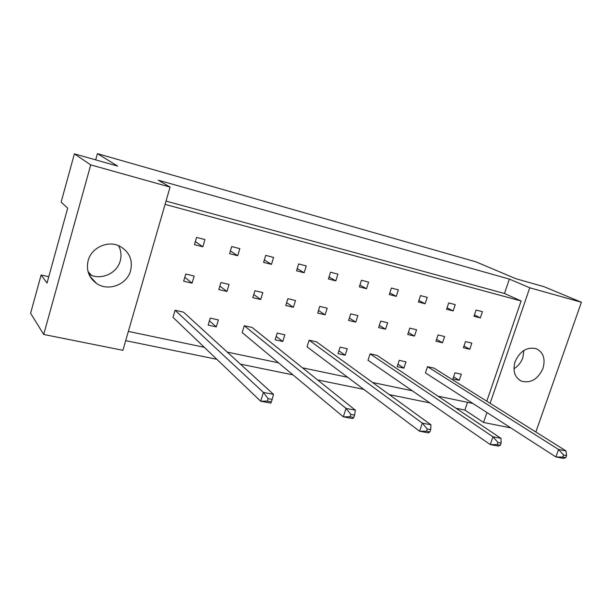 <?xml version="1.0" encoding="UTF-8"?>
<svg xmlns="http://www.w3.org/2000/svg" width="612" height="612" viewBox="0 0 612 612"><rect width="100%" height="100%" fill="white"/><g stroke="black" fill="none" stroke-linecap="round" stroke-linejoin="round"><path stroke-width="0.92" d="M515.067 361.738C512.535 371.094 514.692 377.581 521.554 381.2C530.887 383.449 538.04 379.172 542.997 368.363C545.629 358.747 543.311 352.175 536.051 348.633C526.863 346.752 519.871 351.12 515.067 361.738M513.927 368.753C518.104 366.205 521.08 362.503 522.847 357.645L523.933 350.408M88.159 260.574C86.032 270.091 88.809 277.703 96.489 283.433C108.255 291.848 127.097 284.641 130.608 270.634C132.934 259.985 129.407 251.884 120.021 246.33C108.301 239.981 91.44 247.409 88.159 260.574M88.908 274.199C100.437 280.816 116.991 273.679 120.22 260.911C121.666 255.571 121.107 250.492 118.552 245.657M74.389 153.857L90.737 164.88L43.712 334.466L30.6 313.283L41.111 275.01L47.032 283.019L67.68 208.172L61.124 202.136L74.389 153.857L117.657 166.097L97.415 153.643L475.907 261.837L516 278.758L544.091 286.707L581.4 302.252L535.852 431.996M48.769 276.739L41.111 275.01M97.415 153.643L95.679 159.877M43.712 334.466L122.897 350.309L170.075 187.088L90.737 164.88M490.12 403.308L529.763 287.793L581.4 302.252M456.024 408.258L464.86 410.071L483.549 422.456L486.953 412.526M483.549 422.456L510.829 427.918M166.028 201.096L504.487 293.492L509.383 279.095L158.263 180.211L170.075 187.088M509.383 279.095L529.763 287.793M125.69 340.647L216.847 359.305M240.401 364.125L292.972 374.881M317.582 379.922L363.796 389.385M389.27 394.595L429.869 402.903M486.777 401.212L521.11 300.989L504.487 293.492M464.86 410.071L467.492 402.336M438.047 334.94L435.966 341.213L442.514 342.766L444.603 336.524L438.047 334.94M448.695 302.932L446.592 309.259L453.14 310.934L455.236 304.631L448.695 302.932M427.497 366.672L425.432 372.884L555.887 456.95L558.549 449.468L565.985 450.906L434.053 368.133L427.497 366.672L558.549 449.468L563.583 454.976L562.833 457.08L565.825 457.646L566.567 455.55L563.583 454.976M454.953 372.807L452.888 378.92L459.26 380.327L461.318 374.23L454.953 372.807M465.472 341.565L463.391 347.738L469.756 349.253L471.829 343.103L465.472 341.565M476.082 310.047L473.986 316.274L480.344 317.903L482.44 311.699L476.082 310.047M472.885 403.461L437.947 396.155M412.304 390.793L372.563 382.485M347.647 377.267L302.496 367.827M278.468 362.801L227.228 352.091M204.293 347.295L128.359 331.413M165.079 204.385L521.11 300.989M399.231 360.353L397.157 366.665L403.912 368.149L405.978 361.86L399.231 360.353M370.107 353.843L368.026 360.254L490.273 444.564L492.958 436.792L500.953 438.337L377.061 355.396L370.107 353.843L492.958 436.792L497.946 442.461L497.189 444.641L500.394 445.253L501.151 443.073L497.946 442.461M340.088 347.134L338.008 353.652L345.183 355.228L347.264 348.741L340.088 347.134M309.144 340.218L307.063 346.843L419.61 431.223L422.318 423.137L430.947 424.804L316.542 341.871L309.144 340.218L422.318 423.137L427.237 428.974L426.472 431.246L429.938 431.904L430.695 429.632L427.237 428.974M277.221 333.089L275.132 339.821L282.767 341.496L284.848 334.795L277.221 333.089M244.272 325.722L242.184 332.568L343.317 416.826L346.04 408.395L355.365 410.193L252.152 327.481L244.272 325.722L346.04 408.395L350.852 414.408L350.079 416.78L353.828 417.483L354.593 415.12L350.852 414.408M210.245 318.118L208.157 325.087L216.288 326.877L218.385 319.938L210.245 318.118M175.093 310.261L173.005 317.353L260.666 401.22L263.397 392.422L273.518 394.373L183.501 312.143L175.093 310.261L263.397 392.422L268.079 398.619L267.306 401.097L271.376 401.87L272.141 399.399L268.079 398.619M420.49 295.604L418.378 302.03L425.118 303.751L427.23 297.356L420.49 295.604M391.42 288.045L389.301 294.579L396.255 296.353L398.366 289.851L391.42 288.045M361.455 280.258L359.336 286.898L366.496 288.734L368.615 282.117L361.455 280.258M330.549 272.225L328.422 278.98L335.812 280.87L337.931 274.145L330.549 272.225M298.656 263.94L296.522 270.802L304.149 272.761L306.275 265.922L298.656 263.94M265.723 255.38L263.596 262.364L271.468 264.384L273.602 257.43L265.723 255.38M231.711 246.544L229.584 253.651L237.716 255.74L239.85 248.656L231.711 246.544M196.567 237.41L194.432 244.647L202.84 246.797L204.974 239.598L196.567 237.41M409.811 328.124L407.722 334.489L414.469 336.095L416.558 329.753L409.811 328.124M380.71 321.093L378.614 327.565L385.568 329.218L387.664 322.776L380.71 321.093M350.722 313.857L348.618 320.428L355.794 322.134L357.89 315.585L350.722 313.857M319.793 306.382L317.689 313.069L325.087 314.828L327.19 308.173L319.793 306.382M287.885 298.679L285.773 305.48L293.408 307.293L295.512 300.523L287.885 298.679M254.944 290.723L252.833 297.639L260.712 299.513L262.823 292.628L254.944 290.723M220.924 282.507L218.813 289.545L226.953 291.48L229.064 284.473L220.924 282.507M185.773 274.023L183.661 281.183L192.069 283.188L194.18 276.05L185.773 274.023M91.494 275.369L88.036 271.575M474.445 314.92L480.344 317.903M463.98 346.002L469.756 349.253M453.599 376.808L459.26 380.327M397.961 364.216L403.912 368.149M338.926 350.783L345.183 355.228M276.196 336.386L282.767 341.496M209.419 320.872L216.288 326.877M447.074 307.805L453.14 310.934M418.891 300.461L425.118 303.751M389.852 292.888L396.255 296.353M359.917 285.062L366.496 288.734M329.049 276.976L335.812 280.87M297.202 268.607L304.149 272.761M264.338 259.939L271.468 264.384M230.395 250.951L237.716 255.74M195.327 241.61L202.84 246.797M436.586 339.346L442.514 342.766M408.38 332.484L414.469 336.095M379.318 325.393L385.568 329.218M349.375 318.072L355.794 322.134M318.5 310.498L325.087 314.828M286.653 302.657L293.408 307.293M253.789 294.525L260.712 299.513M219.853 286.079L226.953 291.48M184.809 277.29L192.069 283.188M565.825 457.646L563.331 458.357L555.887 456.95L562.833 457.08M566.567 455.55L565.985 450.906M500.394 445.253L498.275 446.072L490.273 444.564L497.189 444.641M501.151 443.073L500.953 438.337M429.938 431.904L428.239 432.852L419.61 431.223L426.472 431.246M430.695 429.632L430.947 424.804M353.828 417.483L352.642 418.585L343.317 416.826L350.079 416.78M354.593 415.12L355.365 410.193M271.376 401.87L270.787 403.132L260.666 401.22L267.306 401.097M272.141 399.399L273.518 394.373M519.053 379.784L521.554 381.2M89.757 275.997L96.489 283.433"/></g></svg>
